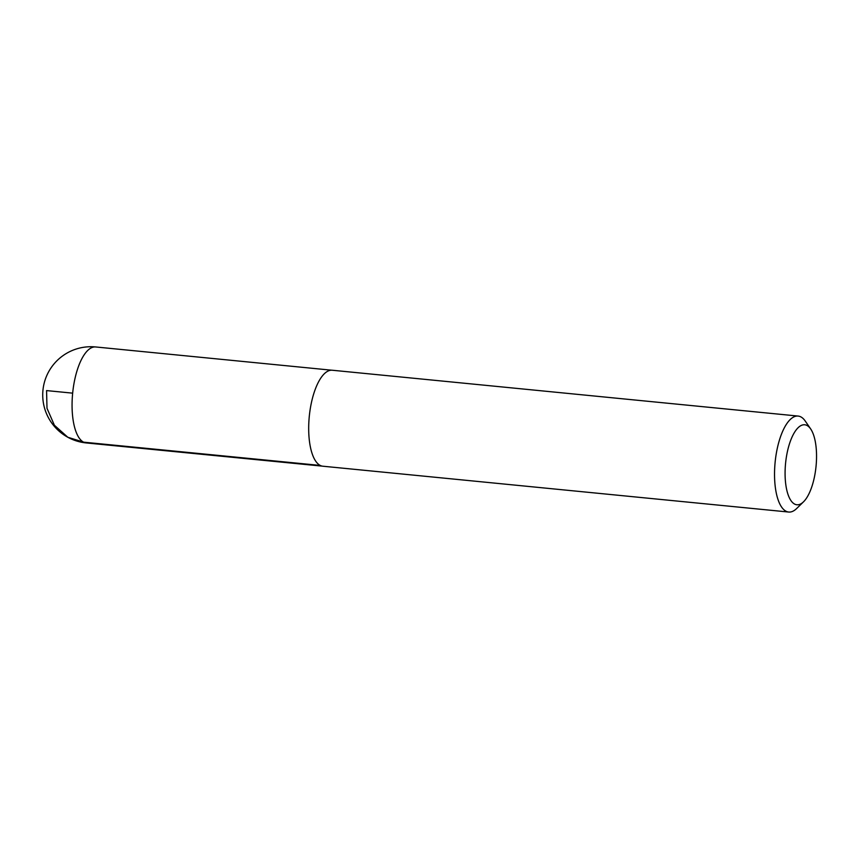 <?xml version="1.0" encoding="UTF-8"?>
<svg xmlns="http://www.w3.org/2000/svg" width="859" height="859" viewBox="0 0 859 859"><rect width="100%" height="100%" fill="white"/><g stroke="black" fill="none" stroke-linecap="round" stroke-linejoin="round"><path stroke-width="1.29" d="M794.715 504.136A40.18 15.312 -84.4 0 1 787.295 452.102A40.18 15.312 -84.4 0 1 810.681 428.963A40.18 15.312 -84.4 0 1 816.05 466.276A40.18 15.312 -84.4 0 1 803.509 501.828A40.18 15.312 -84.4 0 1 794.715 504.136M803.509 501.828L796.658 508.517A48.222 18.372 -84.4 0 1 788.691 512.039A48.222 18.372 -84.4 0 1 786.103 511.277A48.222 18.372 -84.4 0 1 775.516 458.781A48.222 18.372 -84.4 0 1 798.14 416.067A48.222 18.372 -84.4 0 1 805.259 421.071L810.681 428.963M788.691 512.039L322.844 466.212A48.222 18.372 -84.4 0 1 320.257 465.449A48.222 18.372 -84.4 0 1 309.669 412.954A48.222 18.372 -84.4 0 1 332.283 370.24L798.14 416.067M72.65 393.154L46.569 390.587L46.998 408.272L54.396 425.259L67.807 437.252L83.634 442.17L320.192 465.428M83.634 442.17A48.222 18.372 -84.4 0 1 73.047 389.685A48.222 18.372 -84.4 0 1 95.66 346.961A48.222 48.222 0 0 0 42.95 390.233A48.222 48.222 0 0 0 86.222 442.933A48.222 18.372 -84.4 0 1 83.634 442.17M331.724 370.208L95.66 346.961M322.286 466.136L86.222 442.933"/></g></svg>
